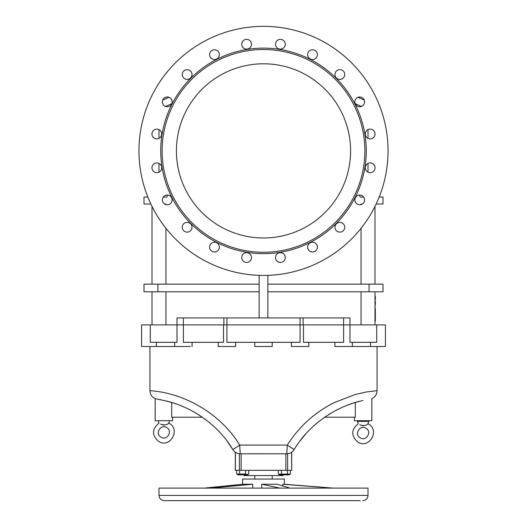 <?xml version="1.0" encoding="UTF-8"?>
<svg xmlns="http://www.w3.org/2000/svg" width="527" height="527" viewBox="0 0 527 527"><rect width="100%" height="100%" fill="white"/><g stroke="black" fill="none" stroke-linecap="round" stroke-linejoin="round"><path stroke-width="0.79" d="M363.123 425.849L359.842 424.782C363.735 426.027 366.449 425.691 367.978 423.774L368.874 421.356L357.378 421.356L358.268 423.774C351.094 429.63 350.91 435.697 357.714 441.975C369.282 449.702 380.573 429.683 367.978 423.774M360.237 437.799C353.907 434.373 360.033 424.248 366.008 428.26C372.339 431.685 366.212 441.817 360.237 437.799M374.98 314.428L374.98 310.232L375.323 310.232L375.323 321.121L374.98 321.121L375.323 321.108M374.98 310.39L375.323 310.39M374.98 310.232L375.323 310.232M374.98 310.093L375.323 310.093M374.98 309.962L375.323 309.962M374.98 309.843L375.323 309.843M374.98 309.744L375.323 309.744M374.98 309.659L375.323 309.659M374.98 309.58L375.323 309.58M374.98 309.52L374.98 308.947L375.323 309.52M374.98 308.947L375.323 308.947M374.98 308.901L375.323 308.888L374.98 308.315M374.98 312.59L375.323 312.59M374.98 312.518L375.323 312.518M374.98 312.445L375.323 312.445M374.98 312.373L375.323 312.373M374.98 312.28L375.323 312.28M374.98 312.175L375.323 312.175M374.98 312.043L375.323 312.043M374.98 311.885L375.323 311.885M374.98 311.688L375.323 311.688M374.98 296.319L375.323 296.319L374.98 296.319L375.323 296.319L374.98 296.319L374.98 291.806L374.98 324.902L374.98 316.174L375.323 316.154M374.98 321.075L375.323 321.075M374.98 321.022L375.323 321.022M374.98 320.956L375.323 320.956M374.98 320.857L375.323 320.857M374.98 317.761L375.323 317.761M374.98 317.682L375.323 317.682M374.98 317.61L375.323 317.61M374.98 317.537L375.323 317.537M374.98 317.465L375.323 317.465M374.98 317.406L375.323 317.406M374.98 317.346L375.323 317.346M374.98 317.287L375.323 317.287M374.98 317.241L375.323 317.241M374.98 320.133L375.323 320.106M374.98 320.073L375.323 320.073M374.98 320.034L375.323 320.034M374.98 319.981L375.323 319.981M374.98 319.922L375.323 319.922M374.98 319.072L375.323 319.072M374.98 319.026L375.323 319.026M374.98 318.973L375.323 318.973M374.98 318.921L375.323 318.921M374.98 318.861L375.323 318.861M375.323 318.723L374.98 318.723L375.323 318.789M374.98 318.723L375.323 318.644M374.98 318.644L375.323 318.558M375.323 316.444L374.98 316.444L374.98 314.5L375.323 314.5M375.323 314.606L374.98 314.606L375.323 314.388M374.98 314.388L375.323 314.283M374.98 314.283L375.323 314.171M374.98 314.072L375.323 314.072M374.98 313.973L375.323 313.973M374.98 313.881L375.323 313.881M374.98 313.802L375.323 313.802M375.323 313.13L374.98 313.13L375.323 313.216M374.98 313.13L375.323 313.071M374.98 313.071L375.323 313.031M374.98 313.031L375.323 313.018M374.98 317.043L375.323 317.043M374.98 317.037L375.323 317.037L374.98 317.01M374.98 316.971L375.323 316.971M374.98 316.398L375.323 316.398M374.98 316.358L375.323 316.358M374.98 316.312L375.323 316.312M374.98 316.266L375.323 316.266M374.98 316.213L375.323 316.213M374.98 316.088L375.323 316.088M374.98 316.009L375.323 316.009M374.98 299.488L375.323 299.488L374.98 299.494L375.323 299.501L374.98 299.507L375.323 299.514L374.98 299.52L375.323 299.527L374.98 299.534L375.323 299.534L374.98 299.54L375.323 299.54L374.98 299.547L375.323 299.547L374.98 299.553L375.323 299.553L374.98 299.553L375.323 299.553L374.98 299.553L374.98 301.266L375.323 301.292L374.98 308.308L375.323 308.315M289.237 453.418L289.27 453.404A8.709 8.709 0 0 0 294.138 449.617L294.138 449.617C309.112 424.031 337.201 405.704 362.945 400.546C374.348 397.925 374.348 397.925 362.945 400.546L361.851 400.79M291.675 452.232L291.675 470.341L291.675 452.232A8.709 8.709 0 0 0 294.138 449.617L287.307 445.084C298.954 426.725 314.527 412.595 334.026 402.694L355.317 394.479L366.417 391.963L377.055 390.685C376.897 394.38 375.152 397.042 371.831 398.669L371.831 420.698L354.414 420.698L354.414 417.219M289.455 446.422L290.673 447.192M292.202 448.187L293.355 448.971M323.598 417.977L318.275 422.022M305.805 433.899L299.83 441.204M239.363 453.721L240.246 453.76L239.363 453.721L240.246 453.76L239.693 445.084L232.862 449.617L239.693 445.084C220.945 414.11 184.746 392.885 149.945 390.685C184.457 392.826 221.024 414.07 239.693 445.084L287.307 445.084L286.754 453.76L285.871 453.78L287.637 453.721L286.754 453.76L287.637 453.721L287.637 470.341L235.325 470.341L235.325 452.232A8.709 8.709 0 0 1 232.862 449.617A8.709 8.709 0 0 0 237.73 453.404L239.363 453.721L239.363 470.341M241.906 453.793L285.871 453.78L285.871 470.341M236.208 452.772L235.411 452.291L235.411 470.341M242.69 453.8L240.246 453.76M149.945 346.496L149.945 390.685C150.103 394.38 151.848 397.042 155.169 398.669L164.075 400.546C189.799 405.704 217.888 424.031 232.862 449.617L227.17 441.198M170.886 402.279L166.611 401.139M160.188 399.558L160.702 399.697M334.915 346.496L352.332 346.496L334.915 346.496L334.915 342.319M308.789 346.496L308.789 342.319L308.789 346.496L291.372 346.496L308.789 346.496M291.372 342.319L291.372 346.496L291.372 342.319M272.209 346.496L272.209 342.319L272.209 346.496L254.791 346.496L272.209 346.496M254.791 342.319L254.791 346.496L254.791 342.319M218.211 346.496L235.628 346.496L218.211 346.496L218.211 342.319M190.425 346.496L141.572 346.496L141.572 342.319L141.572 346.496M289.27 453.404L286.754 453.76M291.675 470.341L291.589 452.291L290.772 452.785M171.697 402.516L171.697 417.219L202.315 417.219A107.515 107.515 0 0 0 198.712 414.828M194.522 412.292A107.515 107.515 0 0 0 193.554 411.745M192.454 411.139A107.515 107.515 0 0 0 191.795 410.783M190.464 410.085A107.515 107.515 0 0 0 188.317 408.998M183.87 406.949A107.515 107.515 0 0 0 183.508 406.791M181.98 406.152A107.515 107.515 0 0 0 180.241 405.454M176.11 403.932A107.515 107.515 0 0 0 174.378 403.353M164.444 400.632L165.294 400.823M165.774 400.935L167.099 401.258M357.102 401.996L355.303 402.516A107.515 107.515 0 0 0 353.123 403.188M351.634 403.675A107.515 107.515 0 0 0 350.995 403.893M350.106 404.202A107.515 107.515 0 0 0 345.192 406.08M344.019 406.567A107.515 107.515 0 0 0 343.393 406.831M341.7 407.582A107.515 107.515 0 0 0 335.659 410.54M333.202 411.883A107.515 107.515 0 0 0 332.583 412.233M330.765 413.3A107.515 107.515 0 0 0 328.433 414.729M326.127 416.231A107.515 107.515 0 0 0 324.685 417.219L355.303 417.219L355.303 402.516M355.995 402.312L356.779 402.088M357.405 401.91L358.044 401.739M172.586 417.219L172.586 420.698L155.169 420.698L155.169 398.669M163.877 425.19L160.597 424.123C164.49 425.368 167.197 425.032 168.732 423.115L169.622 420.698M160.992 437.14C154.661 433.714 160.788 423.589 166.763 427.601C173.093 431.027 166.967 441.158 160.992 437.14M141.572 324.902L141.572 342.319L141.572 324.902L176.993 324.902L176.993 317.933L350.007 317.933L350.007 324.902L385.428 324.902L385.428 346.496L352.332 346.496L352.332 342.319M161.717 133.996A4.875 4.875 0 0 0 154.398 129.774A4.875 4.875 0 0 0 154.398 138.219A4.875 4.875 0 0 0 161.717 133.996M192.012 74.531A4.875 4.875 0 0 0 184.7 70.302A4.875 4.875 0 0 0 184.7 78.754A4.875 4.875 0 0 0 192.012 74.531M251.484 44.228A4.875 4.875 0 0 0 244.166 40.006A4.875 4.875 0 0 0 244.166 48.451A4.875 4.875 0 0 0 251.484 44.228M317.406 54.67A4.875 4.875 0 0 0 310.087 50.447A4.875 4.875 0 0 0 310.087 58.892A4.875 4.875 0 0 0 317.406 54.67M364.598 101.863A4.875 4.875 0 0 0 357.286 97.64A4.875 4.875 0 0 0 357.286 106.085A4.875 4.875 0 0 0 364.598 101.863M375.04 167.784A4.875 4.875 0 0 0 367.727 163.561A4.875 4.875 0 0 0 367.727 172.006A4.875 4.875 0 0 0 375.04 167.784M344.737 227.256A4.875 4.875 0 0 0 337.425 223.033A4.875 4.875 0 0 0 337.425 231.478A4.875 4.875 0 0 0 344.737 227.256M285.272 257.551A4.875 4.875 0 0 0 277.953 253.329A4.875 4.875 0 0 0 277.953 261.781A4.875 4.875 0 0 0 285.272 257.551M219.351 247.11A4.875 4.875 0 0 0 212.032 242.888A4.875 4.875 0 0 0 212.032 251.339A4.875 4.875 0 0 0 219.351 247.11M172.151 199.917A4.875 4.875 0 0 0 164.839 195.695A4.875 4.875 0 0 0 164.839 204.14A4.875 4.875 0 0 0 172.151 199.917M192.012 227.256A4.875 4.875 0 0 0 184.7 223.033A4.875 4.875 0 0 0 184.7 231.478A4.875 4.875 0 0 0 192.012 227.256M251.484 257.551A4.875 4.875 0 0 0 244.166 253.329A4.875 4.875 0 0 0 244.166 261.781A4.875 4.875 0 0 0 251.484 257.551M317.406 247.11A4.875 4.875 0 0 0 310.087 242.888A4.875 4.875 0 0 0 310.087 251.339A4.875 4.875 0 0 0 317.406 247.11M364.598 199.917A4.875 4.875 0 0 0 357.286 195.695A4.875 4.875 0 0 0 357.286 204.14A4.875 4.875 0 0 0 364.598 199.917M375.04 133.996A4.875 4.875 0 0 0 367.727 129.774A4.875 4.875 0 0 0 367.727 138.219A4.875 4.875 0 0 0 375.04 133.996M344.737 74.531A4.875 4.875 0 0 0 337.425 70.302A4.875 4.875 0 0 0 337.425 78.754A4.875 4.875 0 0 0 344.737 74.531M285.272 44.228A4.875 4.875 0 0 0 277.953 40.006A4.875 4.875 0 0 0 277.953 48.451A4.875 4.875 0 0 0 285.272 44.228M219.351 54.67A4.875 4.875 0 0 0 212.032 50.447A4.875 4.875 0 0 0 212.032 58.892A4.875 4.875 0 0 0 219.351 54.67M172.151 101.863A4.875 4.875 0 0 0 164.839 97.64A4.875 4.875 0 0 0 164.839 106.085A4.875 4.875 0 0 0 172.151 101.863M161.717 167.784A4.875 4.875 0 0 0 154.398 163.561A4.875 4.875 0 0 0 154.398 172.006A4.875 4.875 0 0 0 161.717 167.784M263.5 26.35A124.543 124.543 0 0 0 138.957 150.893A124.543 124.543 0 0 0 263.5 275.43A124.543 124.543 0 0 0 388.043 150.893A124.543 124.543 0 0 0 263.5 26.35M263.5 63.8A87.093 87.093 0 0 0 176.407 150.893A87.093 87.093 0 0 0 263.5 237.98A87.093 87.093 0 0 0 350.593 150.893A87.093 87.093 0 0 0 263.5 63.8M263.5 252.268A101.375 101.375 0 0 0 364.875 150.893A101.375 101.375 0 0 0 263.5 49.518A101.375 101.375 0 0 0 162.125 150.893A101.375 101.375 0 0 0 263.5 252.268M263.5 48.122A102.765 102.765 0 0 0 160.735 150.893A102.765 102.765 0 0 0 263.5 253.658A102.765 102.765 0 0 0 366.265 150.893A102.765 102.765 0 0 0 263.5 48.122M259.146 317.933L259.146 275.357M364.243 100.038L357.991 97.304M167.54 195.049L166.828 197.052L163.33 197.052M165.959 204.614L165.959 204.015L164.635 204.015M362.365 204.015L361.041 204.015L361.041 204.614M363.67 197.052L360.172 197.052L359.46 195.049M169.009 97.304L162.757 100.038L169.009 97.304M147.83 197.052L144.009 197.052L144.009 204.015L150.86 204.015M376.14 204.015L382.991 204.015L382.991 197.052L379.17 197.052M382.991 197.052L382.991 204.015M144.009 204.015L144.009 197.052M374.98 284.139L374.98 206.419L374.98 284.139M152.02 206.419L152.02 284.139L152.02 206.419M152.02 291.806L152.02 324.902L152.02 291.806M369.058 291.806L382.991 291.806L382.991 284.139L369.058 284.139L369.058 291.806L267.854 291.806M157.942 291.806L157.942 284.139L144.009 284.139L144.009 291.806L259.146 291.806M157.942 284.139L259.146 284.139M144.009 291.806L144.009 284.139M267.854 284.139L369.058 284.139M382.991 284.139L382.991 291.806M267.854 317.933L267.854 275.357M150.281 324.902L150.281 342.319L176.993 342.319L176.993 324.902L226.92 324.902L226.92 342.319L300.08 342.319L300.08 324.902L226.92 324.902L226.92 317.933M376.719 324.902L376.719 342.319L350.007 342.319L350.007 324.902L300.08 324.902L300.08 317.933M343.624 317.933L343.624 342.319L303.493 342.319L303.493 324.902M385.428 324.902L385.428 346.496M223.507 324.902L223.507 342.319L183.376 342.319L183.376 317.933M174.668 342.319L174.668 346.496M192.085 342.319L192.085 346.496M235.628 342.319L235.628 346.496M303.117 317.933L303.117 324.902M223.883 317.933L223.883 324.902M374.98 168.574L374.98 167M374.98 134.787L374.98 133.212M152.02 133.212L152.02 134.787M152.02 167L152.02 168.574M291.589 470.341L287.637 470.341M283.006 474.873L283.006 475.565L243.994 475.565L243.994 474.873L238.039 474.873L236.649 474.069L245.701 474.069L247.209 474.531L248.718 474.069L248.718 470.341M246.702 474.873L238.039 474.873L246.702 474.873M239.666 470.341L239.515 474.148M245.701 470.341L245.391 474.155M238.039 474.873L236.649 474.069L236.649 470.341M278.282 470.341L278.282 474.069L279.679 474.873L288.961 474.873L290.351 474.069L278.44 474.148M281.299 470.341L281.609 474.155M287.334 470.341L287.485 474.148M290.351 474.069L290.351 470.341M272.209 475.565L272.209 479.05M360.079 500.65L182.922 500.65M362.787 500.65C365.955 500.34 367.701 498.601 368.011 495.426L158.989 495.426C159.299 498.601 161.045 500.34 164.213 500.65L360.172 500.65M158.989 495.426L158.989 488.107L368.011 488.107L368.011 495.426M252.71 488.107L252.71 484.254L243.138 484.254L204.193 488.107M206.452 487.883L208.093 487.712M225.477 485.966L235.062 485.018M236.274 484.899L236.794 484.853M237.4 484.794L238.224 484.715M240.279 484.517L242.598 484.3L242.598 479.05L284.402 479.05L284.402 484.254L333.216 488.107M282.755 485.901L282.755 484.254L333.024 488.107M289.936 488.107L277.189 484.254L261.708 484.254L280.035 488.107M330.363 487.903L317.821 486.922M305.739 485.98L304.981 485.92M303.341 485.795L303.005 485.769M293.776 485.064L292.492 484.965M290.186 484.794L289.092 484.715M284.87 484.405L284.396 484.372M283.177 484.28L284.402 484.254M261.708 488.107L261.708 484.254M210.313 488.107L252.71 484.254M374.98 304.494L375.323 304.494M374.98 304.487L375.323 304.487L374.98 304.461M374.98 304.454L375.323 304.454L374.98 304.435M374.98 304.422L375.323 304.422L374.98 304.395M374.98 304.389L375.323 304.369M374.98 304.356L375.323 304.336M374.98 304.323L375.323 304.296M374.98 304.283L375.323 304.283L374.98 304.27M374.98 304.257L375.323 304.257L374.98 304.237M374.98 304.224L375.323 304.198M374.98 304.178L375.323 304.178L374.98 304.165M374.98 304.145L375.323 304.145M374.98 304.125L375.323 304.125L374.98 304.112M374.98 304.072L375.323 304.072M374.98 304.053L375.323 304.053L374.98 304.033M374.98 304.013L375.323 304.013M374.98 303.993L375.323 303.993L374.98 303.974M374.98 303.954L375.323 303.954L374.98 303.934M374.98 303.914L375.323 303.914M374.98 303.895L375.323 303.895L374.98 303.868M374.98 303.848L375.323 303.848M374.98 303.822L375.323 303.822L374.98 303.802M374.98 303.776L375.323 303.776M374.98 303.756L375.323 303.756M374.98 303.73L375.323 303.73L374.98 303.704M374.98 303.677L375.323 303.677M374.98 303.651L375.323 303.651M374.98 303.624L375.323 303.624M374.98 303.598L375.323 303.598L374.98 303.572M374.98 303.545L375.323 303.545M374.98 303.519L375.323 303.519M374.98 303.486L375.323 303.486M374.98 303.453L375.323 303.453M374.98 303.427L375.323 303.427M374.98 303.394L375.323 303.394M374.98 303.361L375.323 303.361M374.98 303.328L375.323 303.328M374.98 303.288L375.323 303.288M374.98 303.256L375.323 303.256M374.98 303.216L375.323 303.216M375.323 302.88L374.98 302.88M375.323 302.847L374.98 302.873L375.323 302.847M374.98 302.794L375.323 302.794M374.98 302.742L375.323 302.742M374.98 302.696L375.323 302.696M374.98 302.643L375.323 302.643M374.98 302.597L375.323 302.597M374.98 302.551L375.323 302.551M374.98 302.505L375.323 302.505M374.98 302.458L375.323 302.458M374.98 302.419L375.323 302.419M374.98 302.373L375.323 302.373M374.98 302.333L375.323 302.333M374.98 302.294L375.323 302.294M374.98 302.254L375.323 302.254M374.98 302.215L375.323 302.215M374.98 302.175L375.323 302.175M374.98 302.136L375.323 302.136M374.98 302.103L375.323 302.103M374.98 302.07L375.323 302.07M374.98 302.03L375.323 302.03M374.98 301.997L375.323 301.997M374.98 301.964L375.323 301.964M374.98 301.938L375.323 301.938M374.98 301.905L375.323 301.905M374.98 301.872L375.323 301.872M374.98 301.846L375.323 301.846M374.98 301.813L375.323 301.813M374.98 301.787L375.323 301.787L374.98 301.76M374.98 301.734L375.323 301.734M374.98 301.707L375.323 301.707M374.98 301.681L375.323 301.681M374.98 301.655L375.323 301.655L374.98 301.635M374.98 301.609L375.323 301.609M374.98 301.589L375.323 301.589L374.98 301.563M374.98 301.543L375.323 301.543M374.98 301.523L375.323 301.523L374.98 301.503M374.98 301.484L375.323 301.484L374.98 301.464M374.98 301.451L375.323 301.451L374.98 301.431M374.98 301.418L375.323 301.418L374.98 301.398M374.98 301.385L375.323 301.385L374.98 301.372M374.98 301.358L375.323 301.339M374.98 301.325L375.323 301.325L374.98 301.299M375.323 301.286L374.98 301.286L375.323 301.266M374.98 299.422L375.323 299.488M374.98 299.389L375.323 299.422M374.98 299.356L375.323 299.389M374.98 299.132L375.323 299.356M374.98 299.072L375.323 299.132M374.98 298.974L375.323 299.072M374.98 298.901L375.323 298.974M374.98 298.881L375.323 298.901M374.98 298.809L375.323 298.881M374.98 298.737L375.323 298.809M374.98 298.71L375.323 298.737M374.98 298.684L375.323 298.71M374.98 298.605L375.323 298.684M374.98 298.572L375.323 298.605M374.98 298.545L375.323 298.572M374.98 298.513L375.323 298.545M374.98 298.48L375.323 298.513M374.98 298.447L375.323 298.48M374.98 298.414L375.323 298.447M374.98 298.381L375.323 298.414M374.98 298.348L375.323 298.381M374.98 298.308L375.323 298.348M374.98 298.275L375.323 298.308M374.98 297.854L375.323 298.275M374.98 297.801L375.323 297.854M374.98 297.748L375.323 297.801M374.98 297.702L375.323 297.748M374.98 297.656L375.323 297.702M374.98 297.61L375.323 297.656M374.98 297.564L375.323 297.61M374.98 297.518L375.323 297.564M374.98 297.478L375.323 297.518M374.98 297.432L375.323 297.478M374.98 297.393L375.323 297.432M374.98 297.347L375.323 297.393M374.98 297.307L375.323 297.347M374.98 297.274L375.323 297.307M374.98 297.235L375.323 297.274M374.98 297.195L375.323 297.235M374.98 297.162L375.323 297.195M374.98 297.123L375.323 297.162M374.98 297.09L375.323 297.123M374.98 297.057L375.323 297.09M374.98 297.024L375.323 297.057M374.98 296.991L375.323 297.024M374.98 296.964L375.323 296.991M374.98 296.932L375.323 296.964M374.98 296.905L375.323 296.932M374.98 296.872L375.323 296.905M374.98 296.793L375.323 296.872M374.98 296.767L375.323 296.793M374.98 296.741L375.323 296.767M374.98 296.668L375.323 296.741M374.98 296.602L375.323 296.668M374.98 296.391L375.323 296.602M374.98 296.326L375.323 296.391M375.323 308.308L374.98 308.308M286.299 445.084L239.693 445.084M355.198 103.687L361.456 106.421M165.959 284.139L165.959 228.323M361.041 228.323L361.041 284.139M165.544 106.421L171.802 103.687M158.989 172.158L158.989 163.41M158.989 138.37L158.989 129.622M368.011 129.622L368.011 138.37M368.011 163.41L368.011 172.158M165.959 324.902L165.959 291.806M361.041 291.806L361.041 324.902M370.56 342.319L370.56 346.496M156.44 342.319L156.44 346.496M241.129 453.78L241.129 470.341M374.98 303.183L375.323 303.183M374.98 303.144L375.323 303.144M374.98 303.104L375.323 303.104M374.98 303.065L375.323 303.065M374.98 303.018L375.323 303.018M374.98 302.979L375.323 302.979M374.98 302.939L375.323 302.939M374.98 298.236L375.323 298.236M374.98 298.196L375.323 298.196M374.98 298.157L375.323 298.157M374.98 298.117L375.323 298.117M374.98 298.078L375.323 298.078M374.98 298.038L375.323 298.038M374.98 297.992L375.323 297.992M374.98 297.953L375.323 297.953L374.98 297.939M374.98 297.933L375.323 297.933L374.98 297.926M374.98 297.9L375.323 297.9M377.055 390.685L377.055 346.496M168.732 423.115C181.328 429.024 170.037 449.044 158.469 441.316C151.664 435.038 151.848 428.971 159.022 423.115L158.126 420.698M247.321 474.873L248.718 474.069M235.325 452.232L235.325 470.341M254.791 475.565L254.791 479.05"/></g></svg>
